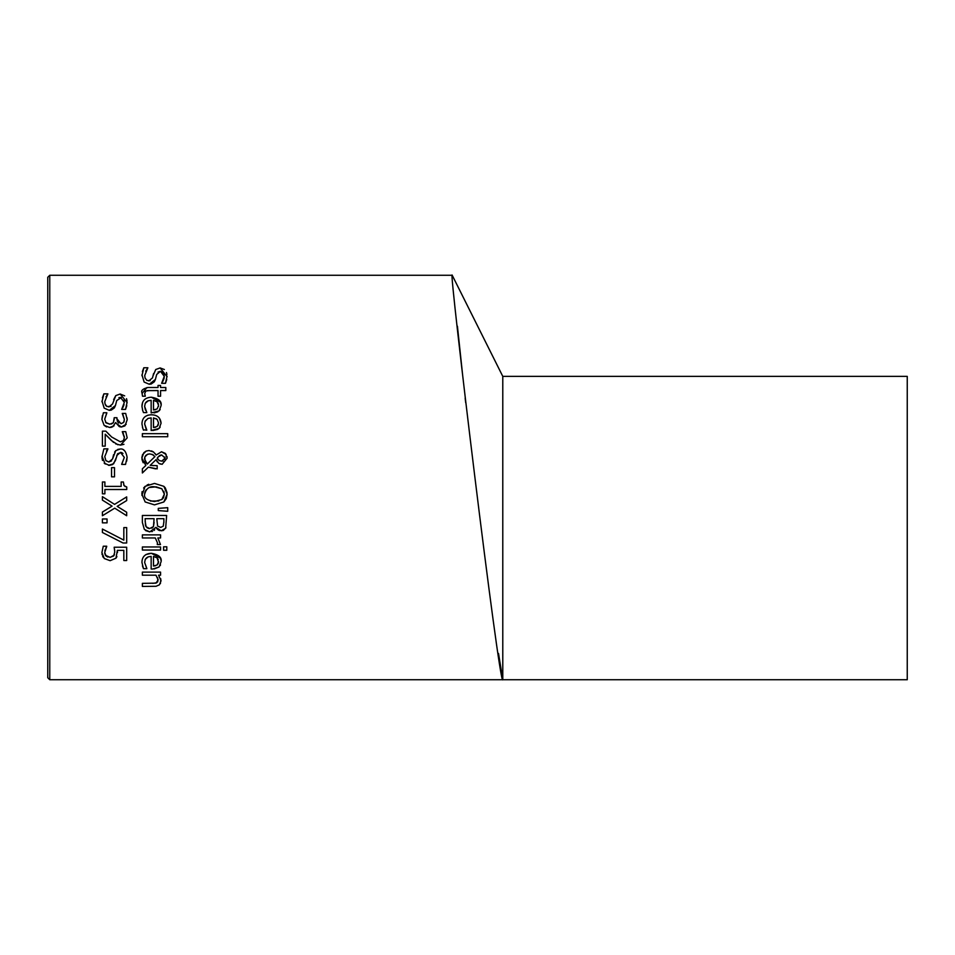 <?xml version="1.0" encoding="UTF-8"?>
<svg xmlns="http://www.w3.org/2000/svg" width="955" height="955" viewBox="0 0 955 955"><rect width="100%" height="100%" fill="white"/><g stroke="black" fill="none" stroke-linecap="round" stroke-linejoin="round"><path stroke-width="1.43" d="M116.904 556.586L115.985 558.186L110.123 560.681L104.274 558.532L101.899 552.575L103.271 546.224L106.721 546.224L105.981 547.74M109.98 557.374L113.633 556.001L114.755 552.026L114.17 547.227L126.681 547.227L126.681 560.537L123.828 560.537L123.828 550.355L117.358 550.355L115.985 558.186L110.123 560.681M114.755 552.026L114.588 549.591M105.468 555.321L110.135 557.374L114.158 555.225M114.194 555.165L114.433 554.533M106.721 546.463L104.716 552.635L106.184 556.132L107.903 557.063M104.752 553.291L105.384 555.189M105.42 549.077L104.895 550.868M103.259 557.35L102.639 556.216M102.125 554.7L101.982 553.9M117.358 550.355L117.489 552.551M142.784 410.829L141.949 406.388L142.605 402.401M141.949 406.388C142.068 400.563 145.208 397.519 151.368 397.22L160.368 402.103M160.404 402.174L161.001 404.335M151.368 397.22C158.649 398.486 161.896 401.291 161.085 405.636L159.067 410.913L151.153 412.93L151.153 400.324L148.013 400.849M160.201 409.48L159.067 410.913M157.838 411.82L154.065 412.894M151.153 400.324L148.168 400.79L145.291 403.273L144.623 406.353L146.831 412.596L143.489 412.596L142.462 409.826M144.623 406.353L145.435 410.089M147.774 400.957L146.366 401.876M145.876 402.377L145.124 403.619M157.157 408.907L158.566 405.457L157.133 401.828L153.492 400.324L153.492 409.946L157.157 408.907M158.506 406.412L158.446 404.144M158.267 403.523L157.587 402.33M153.492 409.946L155.581 409.671M164.093 378.204L164.272 376.318L160.464 371.304L156.68 374.467L155.402 379.445L149.29 384.256L144.133 382.06L141.949 374.79M160.464 371.304L158.053 372.08M166.755 379.505L165.49 383.313L161.634 383.313L164.272 376.318L163.723 373.524M163.114 372.557L161.789 371.555M162.696 381.654L163.997 378.61M153.027 375.864L155.737 369.513L160.13 367.938L167.065 376.64M160.13 367.938L164.356 369.513M166.457 372.534L166.946 374.42M142.391 371.579L143.823 367.759L147.87 367.759L144.73 375.494L145.053 377.989L146.951 380.472L150.162 380.699M147.524 368.391L145.721 371.22M167.065 376.103L165.49 383.313M155.402 379.445L154.34 381.761L151.165 384.029L149.29 384.256L144.133 382.06M148.777 380.902L152.49 377.905L153.6 373.524M141.937 375.721L143.823 367.759M147.309 415.401L148.538 415.067M142.892 428.664L141.949 423.948C142.14 418.063 145.279 415.007 151.368 414.78C157.277 414.9 160.524 417.717 161.085 423.196L159.067 428.473L151.153 430.502L151.153 417.896L147.977 418.433L145.029 421.442M159.342 418.027L161.085 423.196M160.201 427.04L159.067 428.473M157.85 429.38L152.824 430.502M151.153 417.896L148.109 418.386L145.244 420.928L144.623 423.913L146.831 430.168L143.357 429.834M143.489 430.168L142.462 427.386M144.623 423.913L146.139 428.998M157.157 426.467L158.566 423.029L157.133 419.388L153.492 417.896L153.492 427.506L157.157 426.467M158.041 425.429L158.566 423.029M153.492 427.506L155.581 427.231M157.133 419.388L155.892 418.505M142.032 393.484L146.975 387.551M149.362 390.571L145.829 391.013L144.683 393.579L145.279 396.218L142.522 396.218L142.008 392.815C140.827 390.535 142.808 388.757 147.953 387.503L158.041 387.503L158.041 385.438L160.571 385.438L160.571 387.503L165.812 387.503L165.812 390.571L160.571 390.571L160.571 396.218L158.041 396.218L158.041 390.571L147.166 390.631M145.829 391.013L144.969 391.908M144.683 393.579L145.279 396.038M167.722 436.733L142.367 436.733L142.367 433.666L167.722 433.666L167.722 436.733M159.545 455.523L157.229 458.114L157.921 459.427M157.229 458.114L159.199 460.549L161.801 461.134L165.096 458.066L161.681 454.938L157.969 457.039M161.681 454.938L160.631 455.046M165.096 458.066L164.952 457.027M161.801 461.134L163.102 460.943M164.738 459.522L164.988 458.913M145.59 462.459L147.285 464.07L154.949 456.574L152.036 454.282M144.802 457.111L145.112 461.683M148.311 454.067L147.512 454.317M146.39 454.95L145.518 455.81M157.181 465.682L157.193 468.869L148.359 467.15L142.367 472.976L142.367 468.81L145.852 465.479L141.853 458.114L143.847 452.682L146.151 451.07L149.028 450.533L153.492 451.978L156.119 455.022L161.526 451.763L166.17 454.449M152.884 465.622L153.564 465.646M157.3 461.957L156.131 459.809M160.452 464.118L158.805 463.378L156.071 459.642L150.174 465.372L157.193 465.682M166.958 456.478L167.149 458.185L162.111 464.321L158.805 463.378M154.985 453.422L156.119 455.022M151.523 450.927L153.492 451.978M141.865 457.576L142.546 454.628L146.211 451.046M143.19 462.745L141.937 459.415M153.266 454.878L149.816 453.9L147.512 454.317L144.897 456.848L144.515 458.997L147.285 464.07L154.949 456.574M161.526 451.763L165.394 453.434L167.149 458.185L162.111 464.321M142.367 468.81L145.852 465.479M155.617 468.869L148.359 467.15M143.596 488.053L145.16 486.31L154.495 483.421L163.866 486.334L167.149 494.141L166.277 498.606L163.866 501.96L154.495 504.873L145.16 501.96L141.853 494.141L142.104 491.61M167.149 494.141L163.866 501.96L154.495 504.873M141.925 495.454L145.16 486.31M163.866 486.334L165.143 487.707M165.31 487.921L167.077 492.828M147.07 485.021L148.777 484.292M161.837 499.525L164.356 494.153L161.837 488.769L154.495 486.787C149.469 486.095 146.175 488.554 144.647 494.153C143.751 497.997 147.034 500.444 154.495 501.518L161.837 499.525L163.138 498.212M163.52 497.603L164.356 494.153L163.83 491.3M150.484 501.065L158.757 500.993M161.837 488.769L156.107 486.847L149.768 487.444M146.151 489.784L144.957 491.992M144.754 492.84L144.647 494.153M154.734 529.703L153.97 530.503M152.442 531.446L151.797 531.66M159.772 530.61L159.091 530.395M158.805 530.276L157.408 529.333M157.086 529.022L155.856 527.375L149.816 531.911L145.554 530.574M165.943 527.673L163.412 530.371M163.09 530.491L161.168 530.777L155.975 527.375M151.845 528.199L153.457 526.587L154.089 518.684L145.124 518.684L145.458 525.286M145.757 526.11L147.297 527.948M148.323 528.402L149.684 528.557L153.457 526.587L154.089 522.337M163.878 522.481L163.878 518.684L156.787 518.684L157.587 526.062L160.715 527.411L163.257 526.169L163.878 521.764M157.587 526.062L160.715 527.411L163.257 526.169M145.124 521.299L146.139 526.802L149.684 528.557M149.816 531.911L144.336 529.404L142.367 522.421L142.367 515.461L166.636 515.461L165.657 528.258L161.168 530.777M167.722 507.666L167.722 511.283L158.279 510.579L158.279 508.37L167.722 507.666M167.722 511.283L158.279 510.579M142.367 550.044L142.367 546.976L160.571 546.976L160.571 550.044L142.367 550.044M160.476 544.541L157.288 544.541L157.432 542.738L155.283 537.952L142.367 537.952L142.367 534.884L160.571 534.884L160.571 537.952L157.862 537.952L160.476 544.541M157.432 542.834L157.288 544.386M145.888 554.569L151.368 553.291C158.721 554.628 161.956 557.433 161.085 561.707L159.067 566.984L152.824 569.013L151.153 569.013L151.153 556.407L148.204 556.861L145.315 559.296L144.623 562.423L146.831 568.679L143.489 568.679L141.949 562.459C142.032 556.693 145.172 553.637 151.368 553.291L160.345 558.114M151.153 556.407L148.3 556.825M148.013 556.932L146.306 557.995M145.638 558.77L145.076 559.821M159.067 566.984L154.173 568.953M160.512 564.918L160.201 565.563M160.595 558.735L161.001 560.406M158.267 559.606L157.133 557.899L153.492 556.407L153.492 566.017L157.157 564.978L158.291 563.39M158.506 562.471L157.133 557.899M153.492 566.017L155.546 565.754M157.157 564.978L158.566 561.54M144.623 562.423L146.831 568.5M143.489 568.679L142.462 565.897M166.791 550.271L163.603 550.271L163.603 546.785L166.791 546.785L166.791 550.271M160.822 578.873L160.404 583.577M157.754 581.87L157.682 577.799M156.011 583.063L158.184 579.9L155.975 575.185L142.367 575.185L142.367 572.117L160.571 572.117L160.571 575.185L158.554 575.185L161.085 580.712L159.401 584.818L156.083 586.275L142.367 586.418L142.367 583.35L155.581 583.159M152.752 583.35L156.823 582.753M121.416 397.495L116.725 400.551L115.448 405.529L109.336 410.352L104.179 408.143L101.994 401.028M102.4 397.805L103.868 393.854L107.915 393.854L104.764 401.577L105.086 404.084L106.996 406.555L111.043 406.364M101.982 401.816L103.868 393.854M107.426 394.642L105.981 396.85M104.787 402.246L105.098 404.096M105.623 405.266L106.1 405.875M108.822 406.985L112.535 404.001L115.782 395.597L120.163 394.021L124.675 395.859M113.633 399.608L115.782 395.597M126.514 398.677L127.039 400.885M120.163 394.021L127.111 402.533M115.448 405.529L114.349 407.904L111.269 410.101L109.336 410.352L104.179 408.143M126.788 405.672L125.535 409.409L121.679 409.409L124.317 402.401L120.497 397.387L118.886 397.686M124.317 402.401L123.947 400.061M122.849 407.558L124.055 404.634M127.111 402.186L125.535 409.409M111.425 424.02L113.359 422.743L114.23 417.705L116.928 417.705L116.928 418.791L120.999 423.722L123.625 422.444L124.198 421.131M116.928 418.791L117.417 421.406M117.931 422.301L118.718 423.077M106.602 426.945L104.143 425.357L101.899 419.376L103.391 412.751L106.829 412.751L104.716 419.185L106.065 422.862L109.849 424.199L113.359 422.743L114.23 419.078M105.635 422.373L109.849 424.199M111.484 427.291L109.61 427.494L104.143 425.357L101.899 419.376L102.388 415.58M124.771 425.954L121.333 427.028L119.327 426.646L115.662 422.54L112.618 426.885M126.167 424.307L121.333 427.028L116.068 423.172M127.027 417.777L127.194 419.746L125.081 425.691M120.999 423.722L123.625 422.444L124.377 419.496L122.944 414.685M106.829 412.99L104.716 419.185L106.065 422.862M114.087 425.811L109.61 427.494M124.377 419.496L122.252 413.42L125.69 413.42L127.194 419.746M113.585 442.44L105.217 434.203L105.217 446.128L102.412 446.128L102.412 431.159L105.85 431.159L111.687 437.02L120.342 441.819L123.398 440.613L124.126 439.324M117.883 444.779L111.52 440.613L105.217 434.203M107.951 433.367L109.455 434.895M123.971 444.314L120.521 445.114L115.662 443.86M123.398 440.613L124.377 437.641L122.276 431.672L125.738 431.672L127.194 437.879L120.521 445.114M125.738 431.672L127.194 437.879M124.377 437.641L124.174 435.958M123.613 434.203L122.956 432.901M102.519 460.453L102.006 457.839M116.128 457.958L113.657 463.748L108.512 465.312M105.169 464.023L101.982 456.144M121.154 452.455L117.549 453.768L115.448 460.537L112.559 464.572L109.336 465.36L104.179 463.151M122.98 453.446L121.631 452.575M117.728 449.423L120.163 449.029C123.649 448.48 125.965 451.202 127.111 457.194L125.535 464.417L121.679 464.417L124.317 457.409L120.497 452.395L116.725 455.559M127.111 457.194L126.693 461.11M123.589 449.996L124.246 450.485M114.612 452.121L115.782 450.605L120.163 449.029M101.982 456.824L103.868 448.862L107.915 448.862L104.764 456.586L105.886 460.62L108.822 461.993L112.535 459.009L115.782 450.605M108.822 461.993L111.616 460.859M107.915 449.089L106.435 451.023M121.679 464.178L124.317 457.409M112.535 459.009L113.633 454.616M114.505 476.843L111.556 476.843L111.556 467.652L114.505 467.652L114.505 476.843M123.374 481.977L124.078 485.653L126.752 486.99L126.752 489.509L104.883 489.509L104.883 493.819L102.412 493.819L102.412 481.977L104.883 481.977L104.883 486.382L121.154 486.382L121.154 481.977L123.374 481.977L123.875 485.259L125.296 486.668M126.681 515.736L114.719 508.156L102.412 515.736L102.412 512.047L112.081 506.138L102.412 500.122L102.412 496.648L114.564 504.371L126.681 496.887L126.681 500.575L117.178 506.365L126.681 512.262L126.681 515.736L114.719 508.156L102.412 515.736M112.081 506.138L102.412 500.122M126.681 500.575L117.178 506.365M102.412 522.863L102.412 518.971L107.056 518.971L107.056 522.863L102.412 522.863M126.681 543.001L123.04 543.001L102.412 532.496L102.412 529.034L123.828 540.124L123.828 527.602L126.681 527.602L126.681 543.001M123.04 543.001L102.412 532.496M49.767 679.733L502.784 679.733C499.561 689.092 448.014 261.539 452.216 275.267L49.767 275.267L47.75 277.284L47.75 677.716L49.767 679.733L49.767 275.267M457.421 326.192L462.686 375.578M465.169 398.128L465.682 402.676M498.522 653.447L502.784 679.733L502.784 376.377L452.216 275.267M502.784 376.377L907.25 376.377L907.25 679.733L502.784 679.733"/></g></svg>
